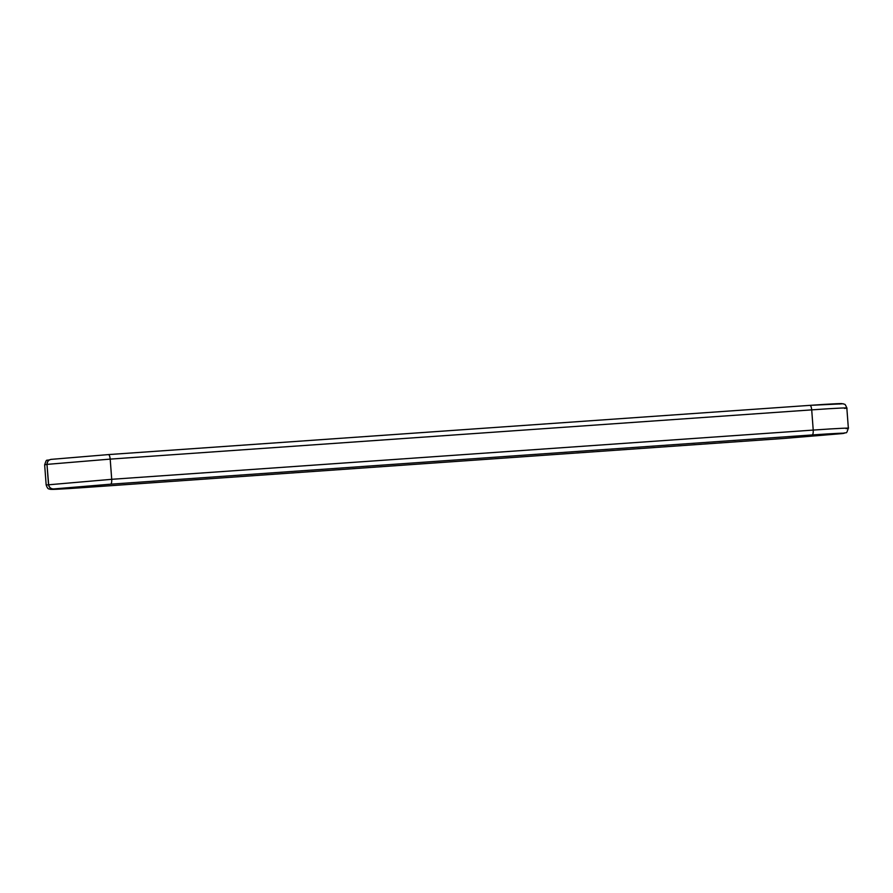 <?xml version="1.0" encoding="UTF-8"?>
<svg xmlns="http://www.w3.org/2000/svg" width="893" height="893" viewBox="0 0 893 893"><rect width="100%" height="100%" fill="white"/><g stroke="black" fill="none" stroke-linecap="round" stroke-linejoin="round"><path stroke-width="1.34" d="M110.654 484.185L812.161 434.947C834.274 433.362 850.627 432.636 841.887 433.618L784.567 438.407L83.06 487.634C60.947 489.219 44.605 489.956 53.334 488.962C50.611 488.862 49.003 487.399 48.501 484.586L46.983 464.382L48.646 484.564C49.148 487.377 50.756 488.839 53.48 488.951L110.654 484.185C111.491 483.772 111.837 482.153 111.714 479.307L46.168 484.999C48.189 490.413 48.702 488.281 50.175 489.331L83.016 487.634M812.161 434.947C812.998 434.545 813.344 432.915 813.222 430.08L111.714 479.307L110.196 459.114C109.895 456.29 109.303 454.783 108.433 454.593L51.258 459.359C48.579 459.85 47.195 461.514 47.128 464.371L110.196 459.114L811.704 409.876C811.402 407.052 810.811 405.545 809.94 405.355L108.433 454.593L50.946 459.393M841.887 433.618L842.121 433.596C847.412 431.553 845.905 435.192 848.35 428.194L846.832 407.989C844.454 402.285 844.823 405.109 843.316 403.77L809.962 405.355L108.455 454.582M846.017 428.607C855.65 427.513 837.623 428.327 813.222 430.08L811.704 409.876C836.094 408.123 854.132 407.32 844.499 408.402M83.038 487.634L784.523 438.407M46.168 484.999L44.65 464.806L46.983 464.382C47.061 461.536 48.434 459.862 51.113 459.37M839.666 404.027C848.395 403.033 832.053 403.77 809.94 405.355M784.545 438.407L842.121 433.596M50.879 459.393C45.588 461.447 47.095 457.796 44.65 464.806"/></g></svg>
